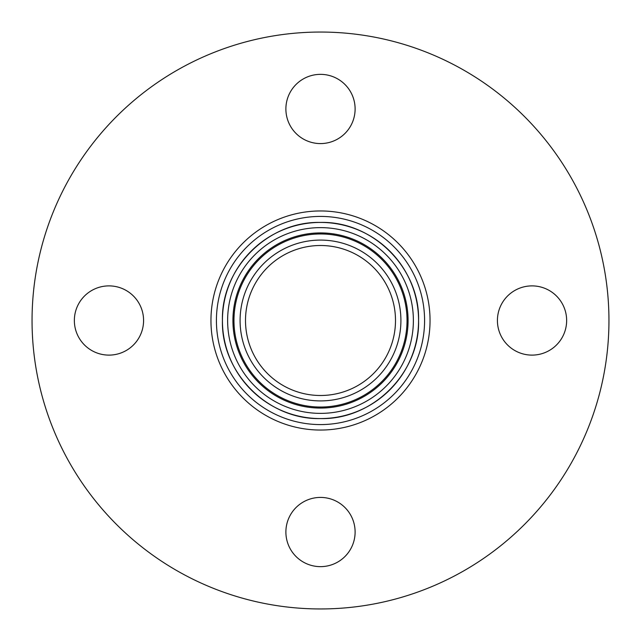 <?xml version="1.0" encoding="UTF-8"?>
<svg xmlns="http://www.w3.org/2000/svg" width="641" height="641" viewBox="0 0 641 641"><rect width="100%" height="100%" fill="white"/><g stroke="black" fill="none" stroke-linecap="round" stroke-linejoin="round"><path stroke-width="0.96" d="M320.5 430.047A109.547 109.547 0 0 1 225.632 265.727A109.547 109.547 0 0 1 415.368 265.727A109.547 109.547 0 0 1 320.5 430.047M32.05 320.5A288.45 288.45 0 0 0 464.725 570.306A288.45 288.45 0 0 0 464.725 70.694A288.45 288.45 0 0 0 32.05 320.5M74.356 320.5A34.614 34.614 0 0 1 126.277 290.525A34.614 34.614 0 0 1 126.277 350.475A34.614 34.614 0 0 1 74.356 320.5M566.644 320.5A34.614 34.614 0 0 1 514.723 350.475A34.614 34.614 0 0 1 514.723 290.525A34.614 34.614 0 0 1 566.644 320.5M320.5 566.644A34.614 34.614 0 0 1 290.525 514.723A34.614 34.614 0 0 1 350.475 514.723A34.614 34.614 0 0 1 320.5 566.644M320.5 74.356A34.614 34.614 0 0 1 350.475 126.277A34.614 34.614 0 0 1 290.525 126.277A34.614 34.614 0 0 1 320.5 74.356M418.573 320.5A98.073 98.073 0 0 1 320.5 418.573A98.073 98.073 0 0 1 222.427 320.5A98.073 98.073 0 0 1 320.5 222.427A98.073 98.073 0 0 1 418.573 320.5M413.373 320.5A92.873 92.873 0 0 1 320.5 413.373A92.873 92.873 0 0 1 227.627 320.5A92.873 92.873 0 0 1 320.5 227.627A92.873 92.873 0 0 1 413.373 320.5M320.5 395.497A74.997 74.997 0 0 1 245.503 320.5A74.997 74.997 0 0 1 320.5 245.503A74.997 74.997 0 0 1 395.497 320.5A74.997 74.997 0 0 1 320.5 395.497A74.997 74.997 0 0 1 245.503 320.5A74.997 74.997 0 0 1 320.5 245.503A74.997 74.997 0 0 1 395.497 320.5A74.997 74.997 0 0 1 320.5 395.497M320.5 407.035A86.535 86.535 0 0 1 233.965 320.5A86.535 86.535 0 0 1 320.5 233.965A86.535 86.535 0 0 1 407.035 320.5A86.535 86.535 0 0 1 320.5 407.035A86.535 86.535 0 0 1 233.965 320.5A86.535 86.535 0 0 1 320.5 233.965A86.535 86.535 0 0 1 407.035 320.5A86.535 86.535 0 0 1 320.5 407.035M408.077 320.5A87.577 87.577 0 0 1 320.5 408.077A87.577 87.577 0 0 1 232.923 320.5A87.577 87.577 0 0 1 320.5 232.923A87.577 87.577 0 0 1 408.077 320.5M216.418 320.5A104.082 104.082 0 0 1 320.5 216.418A104.082 104.082 0 0 1 424.582 320.5A104.082 104.082 0 0 1 320.5 424.582A104.082 104.082 0 0 1 216.418 320.5M320.5 400.905A80.405 80.405 0 0 1 250.863 280.301A80.405 80.405 0 0 1 390.137 280.293A80.405 80.405 0 0 1 320.5 400.905M320.5 418.573C372.91 419.919 419.919 372.91 418.573 320.5C419.919 268.09 372.91 221.081 320.5 222.427C268.09 221.081 221.081 268.09 222.427 320.5C221.081 372.91 268.09 419.919 320.5 418.573"/></g></svg>
